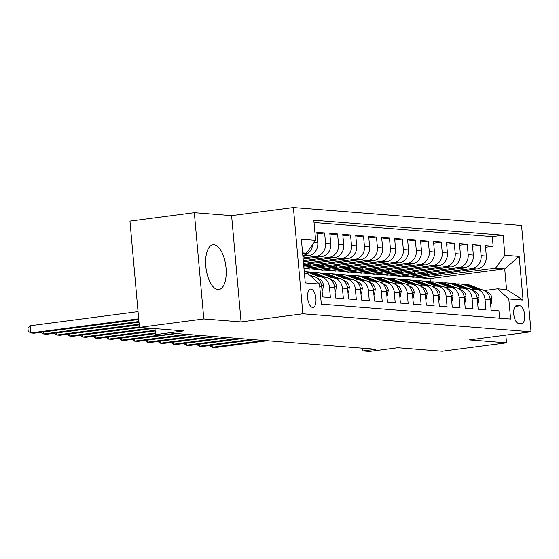 <?xml version="1.0" encoding="UTF-8"?>
<svg xmlns="http://www.w3.org/2000/svg" width="559" height="559" viewBox="0 0 559 559"><rect width="100%" height="100%" fill="white"/><g stroke="black" fill="none" stroke-linecap="round" stroke-linejoin="round"><path stroke-width="0.84" d="M217.919 289.555A22.57 9.964 82.5 0 0 218.855 289.527A22.57 9.964 82.5 0 0 225.934 266.902A22.57 9.964 82.5 0 0 213.922 244.744A22.57 9.964 82.5 0 0 212.986 244.765A22.57 9.964 82.5 0 0 205.915 267.398A22.57 9.964 82.5 0 0 217.919 289.555M312.607 307.436A9.258 4.088 82.5 0 0 312.991 307.422A9.258 4.088 82.5 0 0 315.891 298.143A9.258 4.088 82.5 0 0 310.965 289.052A9.258 4.088 82.5 0 0 310.58 289.059A9.258 4.088 82.5 0 0 307.681 298.345A9.258 4.088 82.5 0 0 312.607 307.436M194.329 212.679L129.961 221.119L139.45 327.392L203.811 318.958L241.083 321.9L302.873 313.795L293.391 207.522L231.601 215.62L194.329 212.679L203.811 318.958M302.873 313.795L531.05 331.794L521.568 225.515L293.391 207.522M531.05 331.794L469.26 339.893L506.531 342.835L505.839 335.1M506.531 342.835L442.169 351.269L397.763 347.768L369.443 351.478L362.959 350.968L375.837 349.284L174.883 333.437L162.012 335.12L155.528 334.61L183.848 330.9L139.45 327.392M319.734 286.306L321.677 286.46L322.613 296.948L330.39 297.563L329.454 287.074L334.645 287.487A11.578 10.341 -85.5 0 0 325.254 277.292L320.069 276.887A11.578 10.341 94.5 0 1 329.454 287.074M334.645 287.487L335.582 297.968L343.359 298.583L342.422 288.102L347.607 288.507A11.578 10.341 -85.5 0 0 338.216 278.319L333.031 277.907A11.578 10.341 94.5 0 1 342.422 288.102M347.607 288.507L348.543 298.988L356.321 299.603L355.384 289.122L360.569 289.527A11.578 10.341 -85.5 0 0 351.185 279.339L346 278.934A11.578 10.341 94.5 0 1 355.384 289.122M360.569 289.527L361.505 300.015L369.289 300.63L368.353 290.142L373.538 290.554A11.578 10.341 -85.5 0 0 364.147 280.359L358.962 279.954A11.578 10.341 94.5 0 1 368.353 290.142M373.538 290.554L374.474 301.035L382.251 301.65L381.315 291.169L386.5 291.574A11.578 10.341 -85.5 0 0 377.115 281.387L371.924 280.974A11.578 10.341 94.5 0 1 381.315 291.169M386.5 291.574L387.436 302.056L395.213 302.671L394.277 292.189L399.468 292.595A11.578 10.341 -85.5 0 0 390.077 282.407L384.892 282.002A11.578 10.341 94.5 0 1 394.277 292.189M399.468 292.595L400.398 303.083L408.182 303.698L407.245 293.209L412.43 293.622A11.578 10.341 -85.5 0 0 403.039 283.427L397.854 283.022A11.578 10.341 94.5 0 1 407.245 293.209M412.43 293.622L413.367 304.103L421.144 304.718L420.207 294.237L425.392 294.642A11.578 10.341 -85.5 0 0 416.008 284.454L410.823 284.042A11.578 10.341 94.5 0 1 420.207 294.237M425.392 294.642L426.328 305.123L434.105 305.738L433.176 295.257L438.361 295.662A11.578 10.341 -85.5 0 0 428.97 285.474L423.785 285.069A11.578 10.341 94.5 0 1 433.176 295.257M438.361 295.662L439.297 306.15L447.074 306.765L446.138 296.277L451.323 296.689A11.578 10.341 -85.5 0 0 441.938 286.494L436.747 286.089A11.578 10.341 94.5 0 1 446.138 296.277M451.323 296.689L452.259 307.171L460.036 307.785L459.1 297.304L464.284 297.709A11.578 10.341 -85.5 0 0 454.9 287.522L449.716 287.109A11.578 10.341 94.5 0 1 459.1 297.304M464.284 297.709L465.221 308.191L473.005 308.806L472.069 298.324L477.253 298.73A11.578 10.341 -85.5 0 0 467.862 288.542L462.677 288.137A11.578 10.341 94.5 0 1 472.069 298.324M477.253 298.73L478.19 309.218L485.967 309.833L485.03 299.344A11.578 10.341 -85.5 0 0 475.646 289.157A11.578 10.341 -85.5 0 0 473.711 289.206L471.335 289.52M427.174 272.75L427.293 274.078L407.986 276.607L413.199 277.306L477.051 268.935A11.578 10.341 -85.5 0 0 486.323 256.092L485.387 245.611L493.164 246.226L485.526 247.225M408.014 276.894L471.859 268.523A11.578 10.341 -85.5 0 0 481.131 255.687L480.202 245.198L472.565 246.205M480.202 245.198L472.418 244.59L473.354 255.072A11.578 10.341 -85.5 0 1 464.082 267.915L400.23 276.279L395.045 275.873L458.897 267.502L464.082 267.915M401.25 270.703L401.369 272.03L382.056 274.56L387.268 275.259L451.12 266.888A11.578 10.341 -85.5 0 0 460.392 254.052L459.456 243.563L467.233 244.178L459.603 245.177M388.281 269.683L388.4 271.01L369.094 273.54L374.306 274.238L438.151 265.867A11.578 10.341 -85.5 0 0 447.424 253.024L446.494 242.543L454.271 243.158L446.634 244.157M375.32 268.662L375.438 269.983L356.125 272.519L361.338 273.211L425.189 264.847A11.578 10.341 -85.5 0 0 434.462 252.004L433.525 241.523L441.303 242.131L433.672 243.137M362.358 267.635L362.47 268.963L343.163 271.492L348.376 272.191L412.228 263.82A11.578 10.341 -85.5 0 0 421.5 250.984L420.564 240.496L428.341 241.111L420.703 242.11M349.389 266.615L349.508 267.943L330.201 270.472L335.414 271.171L399.259 262.8A11.578 10.341 -85.5 0 0 408.531 249.957L407.595 239.476L415.379 240.091L407.742 241.09M336.427 265.595L336.546 266.916L317.233 269.452L322.445 270.144L386.297 261.78A11.578 10.341 -85.5 0 0 395.569 248.937L394.633 238.455L402.41 239.063L394.78 240.07M323.458 264.568L323.577 265.895L304.271 268.425L309.483 269.124L373.328 260.753A11.578 10.341 -85.5 0 0 382.608 247.917L381.671 237.428L389.448 238.043L381.811 239.042M303.858 267.139L360.366 259.732A11.578 10.341 -85.5 0 0 369.639 246.889L368.702 236.408L376.48 237.023L368.849 238.022M303.621 264.449L347.405 258.712A11.578 10.341 -85.5 0 0 356.677 245.869L355.741 235.388L363.518 235.996L355.88 237.002M303.376 261.759L334.436 257.685A11.578 10.341 -85.5 0 0 343.708 244.849L342.772 234.361L350.556 234.976L342.919 235.975M303.139 259.069L321.474 256.665A11.578 10.341 -85.5 0 0 330.746 243.822L329.81 233.341L337.587 233.955L329.957 234.955M302.901 256.378L308.512 255.645A11.578 10.341 -85.5 0 0 317.785 242.802L316.848 232.32L324.625 232.928L316.988 233.935M320.069 276.887A11.578 10.341 94.5 0 0 318.134 276.936L315.765 277.25M333.031 277.907A11.578 10.341 94.5 0 0 331.096 277.956L328.727 278.27M346 278.934A11.578 10.341 94.5 0 0 344.064 278.983L341.689 279.29M358.962 279.954A11.578 10.341 94.5 0 0 357.026 280.003L354.658 280.318M371.924 280.974A11.578 10.341 94.5 0 0 369.988 281.023L367.619 281.338M384.892 282.002A11.578 10.341 94.5 0 0 382.957 282.05L380.588 282.358M397.854 283.022A11.578 10.341 94.5 0 0 395.919 283.071L393.55 283.385M410.823 284.042A11.578 10.341 94.5 0 0 408.888 284.091L406.512 284.405M423.785 285.069A11.578 10.341 94.5 0 0 421.849 285.118L419.481 285.425M436.747 286.089A11.578 10.341 94.5 0 0 434.811 286.138L432.442 286.453M449.716 287.109A11.578 10.341 94.5 0 0 447.78 287.158L445.404 287.473M462.677 288.137A11.578 10.341 94.5 0 0 460.742 288.185L458.373 288.493M519.849 305.808L516.998 305.584A8.972 3.962 82.5 0 0 516.628 305.598A8.972 3.962 82.5 0 0 513.812 314.591A8.972 3.962 82.5 0 0 518.584 323.395L521.435 323.619A8.972 3.962 82.5 0 0 521.813 323.612A8.972 3.962 82.5 0 0 524.621 314.619A8.972 3.962 82.5 0 0 519.849 305.808L515.258 306.416M304.431 273.589L308.205 273.882L319.524 284.021L321.32 304.131L510.605 319.056L508.809 298.953L497.482 288.814L484.304 290.54M319.524 284.021L305.263 282.896L301.371 239.238L315.632 240.363L313.837 220.253L503.121 235.185L504.91 255.288L519.171 256.413L523.07 300.078L508.809 298.953M302.803 255.302L308.512 255.645M303.041 257.992L316.289 256.253L321.474 256.665M303.285 260.683L329.251 257.28L334.436 257.685M303.523 263.373L342.22 258.3L347.405 258.712M303.761 266.063L355.182 259.32L360.366 259.732M304.299 268.718L368.143 260.347L373.328 260.753M317.26 269.738L381.112 261.367L386.297 261.78M330.222 270.759L394.074 262.388L399.259 262.8M343.191 271.786L407.036 263.415L412.228 263.82M356.153 272.806L420.005 264.435L425.189 264.847M369.122 273.826L432.966 265.455L438.151 265.867M382.083 274.853L445.935 266.482L451.12 266.888M493.164 246.226L492.304 236.604L314.039 222.545M324.625 232.928L325.562 243.417A11.578 10.341 94.5 0 1 316.289 256.253M337.587 233.955L338.523 244.437A11.578 10.341 94.5 0 1 329.251 257.28M350.556 234.976L351.492 245.457A11.578 10.341 94.5 0 1 342.22 258.3M363.518 235.996L364.454 246.484A11.578 10.341 94.5 0 1 355.182 259.32M376.48 237.023L377.416 247.504A11.578 10.341 94.5 0 1 368.143 260.347M389.448 238.043L390.385 248.524A11.578 10.341 94.5 0 1 381.112 261.367M402.41 239.063L403.346 249.552A11.578 10.341 94.5 0 1 394.074 262.388M415.379 240.091L416.315 250.572A11.578 10.341 94.5 0 1 407.036 263.415M428.341 241.111L429.277 251.592A11.578 10.341 94.5 0 1 420.005 264.435M441.303 242.131L442.239 252.619A11.578 10.341 94.5 0 1 432.966 265.455M454.271 243.158L455.208 253.639A11.578 10.341 94.5 0 1 445.935 266.482M467.233 244.178L468.169 254.659A11.578 10.341 94.5 0 1 458.897 267.502M499.585 318.19L498.928 310.853L491.151 310.238L490.215 299.757A11.578 10.341 -85.5 0 0 480.831 289.562L475.646 289.157M497.482 288.814L506.559 289.527L504.714 268.844L495.637 268.131L504.91 255.288M430.339 281.848L430.053 278.634L504.714 268.844L519.171 256.413M430.053 278.634L420.976 277.921L495.637 268.131M154.997 328.622L155.528 334.61M362.721 348.25L362.959 350.968M302.657 253.688L306.36 253.199L302.587 252.906M440.143 273.77L440.261 275.098L420.976 277.921M420.948 277.627L414.554 277.124M407.986 276.607L401.593 276.104M414.212 271.73L414.331 273.051L395.045 275.873M395.024 275.587L388.624 275.084M382.056 274.56L375.662 274.057M369.094 273.54L362.7 273.037M356.125 272.519L349.731 272.016M343.163 271.492L336.77 270.989M330.201 270.472L323.808 269.969M317.233 269.452L310.839 268.949M492.304 236.604L503.121 235.185M440.261 275.098L433.868 274.595M427.293 274.078L420.899 273.575M414.331 273.051L407.937 272.547M401.369 272.03L394.975 271.527M388.4 271.01L382.007 270.507M375.438 269.983L369.045 269.48M362.47 268.963L356.076 268.46M349.508 267.943L343.114 267.44M336.546 266.916L330.152 266.412M323.577 265.895L317.184 265.392M310.497 263.548L310.615 264.875L303.74 265.777M310.615 264.875L304.222 264.372M321.677 286.46A11.578 10.341 -85.5 0 0 312.292 276.272L310.734 276.146M315.632 240.363L306.36 253.199M312.607 244.549A11.578 10.341 94.5 0 1 303.32 255.232M506.559 289.527L523.07 300.078M241.083 321.9L231.601 215.62M490.599 304.005L491.186 304.047L491.969 298.408A7.672 6.848 -85.5 0 0 487.616 292.245L485.883 291.532M481.145 289.597L471.656 285.712A22.136 19.775 -85.5 0 0 466.304 284.433L463.837 284.238A22.136 19.775 -85.5 0 0 463.062 284.196M474.773 289.129L465.172 285.202A22.136 19.775 -85.5 0 0 459.819 283.923A22.136 19.775 -85.5 0 0 456.556 283.965M212.099 345.252L212.273 347.272L264.141 340.473M209.702 345.567L212.273 347.272L215.515 347.53L267.384 340.731M478.665 289.394L469.197 285.516A22.136 19.775 -85.5 0 0 463.837 284.238M459.819 283.923L462.286 284.119A22.136 19.775 94.5 0 1 467.638 285.397L477.113 289.269M490.606 304.124L491.186 304.047M477.631 302.978L478.218 303.027L479 297.388A7.672 6.848 -85.5 0 0 474.654 291.218L472.914 290.512M468.183 288.57L458.694 284.692A22.136 19.775 -85.5 0 0 453.342 283.413L450.875 283.217A22.136 19.775 -85.5 0 0 450.1 283.175M461.811 288.109L452.21 284.175A22.136 19.775 -85.5 0 0 446.858 282.903A22.136 19.775 -85.5 0 0 443.594 282.945M199.13 344.232L199.311 346.252L251.18 339.453M196.74 344.547L199.311 346.252L202.554 346.503L254.422 339.704M465.703 288.374L456.228 284.496A22.136 19.775 -85.5 0 0 450.875 283.217M446.858 282.903L449.317 283.092A22.136 19.775 94.5 0 1 454.67 284.37L464.145 288.248M477.645 303.104L478.218 303.027M464.669 301.958L465.256 302.007L466.038 296.361A7.672 6.848 -85.5 0 0 461.685 290.198L459.952 289.485M455.222 287.55L445.726 283.665A22.136 19.775 -85.5 0 0 440.373 282.386L437.914 282.197A22.136 19.775 -85.5 0 0 437.131 282.148M448.842 287.081L439.248 283.154A22.136 19.775 -85.5 0 0 433.889 281.876A22.136 19.775 -85.5 0 0 430.626 281.925M186.168 343.212L186.35 345.224L238.218 338.426M183.778 343.526L186.35 345.224L189.592 345.483L241.46 338.684M452.741 287.347L443.266 283.469A22.136 19.775 -85.5 0 0 437.914 282.197M433.889 281.876L436.355 282.071A22.136 19.775 94.5 0 1 441.708 283.35L451.183 287.228M464.676 302.084L465.256 302.007M451.7 300.938L452.287 300.98L453.069 295.341A7.672 6.848 -85.5 0 0 448.723 289.178L446.99 288.465M442.253 286.529L432.764 282.644A22.136 19.775 -85.5 0 0 427.411 281.366L424.945 281.17A22.136 19.775 -85.5 0 0 424.169 281.128M435.88 286.061L426.279 282.134A22.136 19.775 -85.5 0 0 420.927 280.856A22.136 19.775 -85.5 0 0 417.664 280.897M173.206 342.185L173.381 344.204L225.249 337.405M170.809 342.499L173.381 344.204L176.623 344.463L228.491 337.664M439.772 286.327L430.297 282.449A22.136 19.775 -85.5 0 0 424.945 281.17M420.927 280.856L423.394 281.051A22.136 19.775 94.5 0 1 428.746 282.33L438.221 286.201M451.714 301.056L452.287 300.98M438.738 299.91L439.325 299.959L440.108 294.32A7.672 6.848 -85.5 0 0 435.754 288.151L434.022 287.445M429.291 285.502L419.795 281.624A22.136 19.775 -85.5 0 0 414.443 280.345L411.983 280.15A22.136 19.775 -85.5 0 0 411.2 280.108M422.911 285.041L413.318 281.107A22.136 19.775 -85.5 0 0 407.965 279.835A22.136 19.775 -85.5 0 0 404.695 279.877M160.237 341.165L160.419 343.184L212.287 336.385M157.848 341.479L160.419 343.184L163.661 343.436L215.529 336.637M426.81 285.307L417.335 281.429A22.136 19.775 -85.5 0 0 411.983 280.15M407.965 279.835L410.425 280.024A22.136 19.775 94.5 0 1 415.777 281.303L425.252 285.181M438.752 300.036L439.325 299.959M425.776 298.89L426.363 298.939L427.146 293.293A7.672 6.848 -85.5 0 0 422.793 287.13L421.06 286.418M416.322 284.482L406.833 280.597A22.136 19.775 -85.5 0 0 401.481 279.318L399.014 279.13A22.136 19.775 -85.5 0 0 398.239 279.081M409.95 284.014L400.349 280.087A22.136 19.775 -85.5 0 0 394.996 278.808A22.136 19.775 -85.5 0 0 391.733 278.857M147.276 340.145L147.457 342.157L199.325 335.358M144.879 340.459L147.457 342.157L150.692 342.415L202.561 335.617M413.842 284.279L404.374 280.401A22.136 19.775 -85.5 0 0 399.014 279.13M394.996 278.808L397.463 279.004A22.136 19.775 94.5 0 1 402.815 280.283L412.29 284.161M425.783 299.016L426.363 298.939M412.808 297.87L413.394 297.912L414.177 292.273A7.672 6.848 -85.5 0 0 409.831 286.11L408.098 285.397M403.36 283.462L393.871 279.577A22.136 19.775 -85.5 0 0 388.519 278.298L386.052 278.103A22.136 19.775 -85.5 0 0 385.277 278.061M396.988 282.994L387.387 279.067A22.136 19.775 -85.5 0 0 382.035 277.788A22.136 19.775 -85.5 0 0 378.771 277.83M134.307 339.117L134.488 341.137L186.357 334.338M131.917 339.432L134.488 341.137L137.731 341.395L189.599 334.596M400.88 283.259L391.405 279.381A22.136 19.775 -85.5 0 0 386.052 278.103M382.035 277.788L384.494 277.984A22.136 19.775 94.5 0 1 389.854 279.262L399.322 283.133M412.821 297.989L413.394 297.912M399.846 296.843L400.433 296.892L401.215 291.253A7.672 6.848 -85.5 0 0 396.862 285.083L395.129 284.377M390.399 282.435L380.903 278.557A22.136 19.775 -85.5 0 0 375.55 277.278L373.091 277.082A22.136 19.775 -85.5 0 0 372.308 277.04M384.019 281.974L374.425 278.04A22.136 19.775 -85.5 0 0 369.073 276.768A22.136 19.775 -85.5 0 0 365.803 276.81M121.345 338.097L121.527 340.117L160.517 335.002M118.955 338.412L121.527 340.117L124.769 340.368L176.637 333.569M387.918 282.239L378.443 278.361A22.136 19.775 -85.5 0 0 373.091 277.082M369.073 276.768L371.532 276.957A22.136 19.775 94.5 0 1 376.885 278.235L386.36 282.113M399.853 296.969L400.433 296.892M386.877 295.823L387.471 295.872L388.253 290.226A7.672 6.848 -85.5 0 0 383.9 284.063L382.167 283.35M377.43 281.415L367.941 277.53A22.136 19.775 -85.5 0 0 362.588 276.251L360.122 276.062A22.136 19.775 -85.5 0 0 359.346 276.013M371.057 280.946L361.456 277.019A22.136 19.775 -85.5 0 0 356.104 275.741A22.136 19.775 -85.5 0 0 352.841 275.79M108.383 337.077L108.558 339.089L155.381 332.954M105.986 337.391L108.558 339.089L111.8 339.348L155.444 333.625M374.949 281.212L365.474 277.334A22.136 19.775 -85.5 0 0 360.122 276.062M356.104 275.741L358.571 275.936A22.136 19.775 94.5 0 1 363.923 277.215L373.398 281.093M386.891 295.942L387.471 295.872M373.915 294.803L374.502 294.845L375.285 289.206A7.672 6.848 -85.5 0 0 370.931 283.043L369.199 282.33M364.468 280.394L354.979 276.509A22.136 19.775 -85.5 0 0 349.62 275.231L347.16 275.035A22.136 19.775 -85.5 0 0 346.377 274.993M358.095 279.926L348.495 275.999A22.136 19.775 -85.5 0 0 343.142 274.721A22.136 19.775 -85.5 0 0 339.879 274.762M95.414 336.05L95.596 338.069L155.143 330.264M93.025 336.364L95.596 338.069L98.838 338.328L155.199 330.935M361.987 280.192L352.512 276.314A22.136 19.775 -85.5 0 0 347.16 275.035M343.142 274.721L345.602 274.916A22.136 19.775 94.5 0 1 350.954 276.195L360.429 280.066M373.929 294.921L374.502 294.845M360.953 293.775L361.54 293.824L362.323 288.185A7.672 6.848 -85.5 0 0 357.97 282.016L356.237 281.31M351.499 279.367L342.01 275.489A22.136 19.775 -85.5 0 0 336.658 274.21L334.198 274.015A22.136 19.775 -85.5 0 0 333.416 273.973M345.127 278.906L335.526 274.972A22.136 19.775 -85.5 0 0 330.173 273.7A22.136 19.775 -85.5 0 0 326.91 273.742M82.453 335.03L82.634 337.049L149.945 328.224M80.056 335.344L82.634 337.049L85.869 337.301L153.187 328.475M349.019 279.172L339.551 275.294A22.136 19.775 -85.5 0 0 334.198 274.015M330.173 273.7L332.64 273.889A22.136 19.775 94.5 0 1 337.992 275.168L347.467 279.046M360.96 293.901L361.54 293.824M347.984 292.755L348.571 292.804L349.354 287.158A7.672 6.848 -85.5 0 0 345.008 280.995L343.275 280.283M338.537 278.347L329.048 274.462A22.136 19.775 -85.5 0 0 323.696 273.183L321.229 272.995A22.136 19.775 -85.5 0 0 320.454 272.946M332.165 277.879L322.564 273.952A22.136 19.775 -85.5 0 0 317.212 272.673A22.136 19.775 -85.5 0 0 313.948 272.722M69.484 334.009L69.665 336.022L139.401 326.882M67.094 334.324L69.665 336.022L72.908 336.28L140.225 327.455M336.057 278.144L326.582 274.266A22.136 19.775 -85.5 0 0 321.229 272.995M317.212 272.673L319.678 272.869A22.136 19.775 94.5 0 1 325.031 274.148L334.499 278.026M347.998 292.874L348.571 292.804M335.023 291.735L335.61 291.777L336.392 286.138A7.672 6.848 -85.5 0 0 332.039 279.975L330.306 279.262M325.576 277.327L316.08 273.442A22.136 19.775 -85.5 0 0 310.727 272.163L308.268 271.967A22.136 19.775 -85.5 0 0 307.485 271.926M319.196 276.859L309.602 272.932A22.136 19.775 -85.5 0 0 304.264 271.653L306.709 271.849A22.136 19.775 94.5 0 1 312.062 273.127L321.537 276.998M56.522 332.982L56.704 335.002L139.163 324.192M54.132 333.297L56.704 335.002L59.946 335.26L139.219 324.863M323.095 277.124L313.62 273.246A22.136 19.775 -85.5 0 0 308.268 271.967M335.03 291.854L335.61 291.777M322.054 290.708L322.648 290.757L323.43 285.118A7.672 6.848 -85.5 0 0 319.077 278.948L317.344 278.242M312.607 276.3L309.476 275.021M306.332 273.735L304.375 272.932M43.56 331.962L43.735 333.982L138.918 321.502M41.163 332.277L43.735 333.982L46.977 334.233L138.981 322.173M322.068 290.834L322.648 290.757M138.038 311.629L30.13 325.778L30.773 332.954L138.681 318.812M30.13 325.778L27.95 328.447L28.209 331.319L30.773 332.954L34.015 333.213L138.744 319.482M471.859 268.523L477.051 268.935M481.131 255.687L486.323 256.092M314.081 242.508L317.785 242.802M325.562 243.417L330.746 243.822M338.523 244.437L343.708 244.849M351.492 245.457L356.677 245.869M364.454 246.484L369.639 246.889M377.416 247.504L382.608 247.917M390.385 248.524L395.569 248.937M403.346 249.552L408.531 249.957M416.315 250.572L421.5 250.984M429.277 251.592L434.462 252.004M442.239 252.619L447.424 253.024M455.208 253.639L460.392 254.052M468.169 254.659L473.354 255.072M485.03 299.344L490.215 299.757M516.264 305.682L516.998 305.584M490.019 298.394L491.948 298.548M469.197 285.516L471.656 285.712M465.172 285.202L467.638 285.397M486.63 292.161L487.616 292.245M477.058 297.374L478.986 297.528M456.228 284.496L458.694 284.692M452.21 284.175L454.67 284.37M473.662 291.141L474.654 291.218M464.096 296.354L466.017 296.501M443.266 283.469L445.726 283.665M439.248 283.154L441.708 283.35M460.7 290.121L461.685 290.198M451.127 295.327L453.056 295.48M430.297 282.449L432.764 282.644M426.279 282.134L428.746 282.33M447.731 289.094L448.723 289.178M438.165 294.307L440.087 294.46M417.335 281.429L419.795 281.624M413.318 281.107L415.777 281.303M434.769 288.074L435.754 288.151M425.196 293.286L427.125 293.433M404.374 280.401L406.833 280.597M400.349 280.087L402.815 280.283M421.807 287.053L422.793 287.13M412.235 292.259L414.163 292.413M391.405 279.381L393.871 279.577M387.387 279.067L389.854 279.262M408.839 286.026L409.831 286.11M399.273 291.239L401.194 291.393M378.443 278.361L380.903 278.557M374.425 278.04L376.885 278.235M395.877 285.006L396.862 285.083M386.304 290.219L388.232 290.366M365.474 277.334L367.941 277.53M361.456 277.019L363.923 277.215M382.908 283.986L383.9 284.063M373.342 289.192L375.271 289.345M352.512 276.314L354.979 276.509M348.495 275.999L350.954 276.195M369.946 282.959L370.931 283.043M360.373 288.171L362.302 288.325M339.551 275.294L342.01 275.489M335.526 274.972L337.992 275.168M356.984 281.939L357.97 282.016M347.412 287.151L349.34 287.298M326.582 274.266L329.048 274.462M322.564 273.952L325.031 274.148M344.016 280.918L345.008 280.995M334.45 286.124L336.371 286.278M313.62 273.246L316.08 273.442M309.602 272.932L312.062 273.127M331.054 279.891L332.039 279.975M321.481 285.104L323.409 285.258M318.092 278.871L319.077 278.948"/></g></svg>
